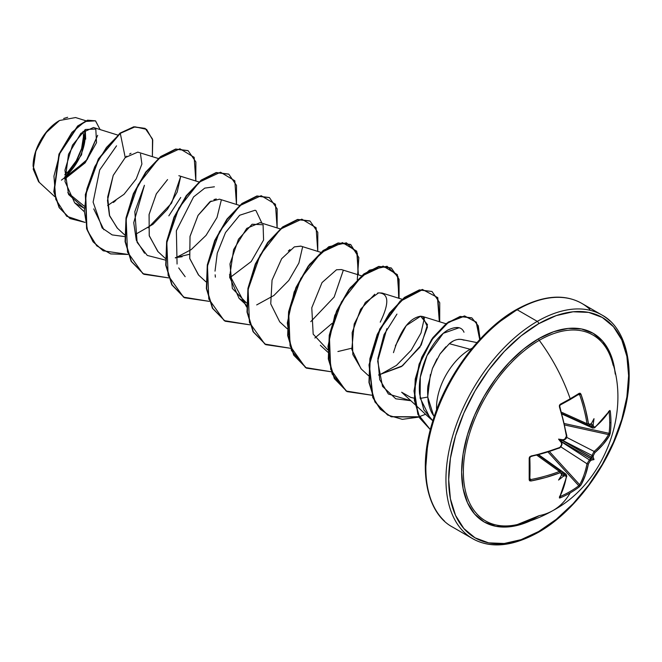 <?xml version="1.0" encoding="UTF-8"?>
<svg xmlns="http://www.w3.org/2000/svg" width="662" height="662" viewBox="0 0 662 662"><rect width="100%" height="100%" fill="white"/><g stroke="black" fill="none" stroke-linecap="round" stroke-linejoin="round"><path stroke-width="0.99" d="M588.022 425.335L586.995 423.688L561.599 412.277L586.995 423.688A127.617 75.584 -121.3 0 0 579.655 394.718L578.795 394.238A0.968 0.637 -122.5 0 0 579.176 393.319A129.164 34.333 161.2 0 1 570.189 398.764A0.968 0.563 60 0 1 570.056 399.608A0.968 0.563 -120 0 0 570.189 398.764A129.164 74.574 -120 0 0 539.265 340.342A107.335 61.971 120 0 0 464.236 458.071A107.335 61.971 120 0 0 516.608 524.701M613.144 365.25A107.335 61.971 120 0 0 539.265 340.342A129.164 74.574 60 0 1 570.189 398.764A129.164 34.333 161.2 0 1 560.317 404.201L559.407 406.758A128.585 72.274 61.3 0 1 566.424 436.167L564.901 438.997A128.66 67.524 175.8 0 1 563.097 439.791L563.511 440.106L562.17 440.42L591.704 457.293A127.7 79.87 -124.5 0 0 591.985 455.448L594.128 451.426L566.647 437.35L594.128 451.426A127.617 75.584 1.3 0 0 608.577 434.603A0.968 0.736 31 0 1 609.47 435.662L610.298 433.056A129.164 99.714 -149.2 0 0 610.952 422.298A0.968 0.563 180 0 1 609.719 422.654A128.196 98.969 30.8 0 1 609.065 433.329A0.968 0.579 7 0 0 610.298 433.056L609.47 435.662L603.107 444.425L594.906 452.609L593.392 455.448A128.66 80.474 55.5 0 1 593.135 457.136A95.965 42.054 -8.2 0 1 594.004 459.585A95.965 42.054 -111.8 0 1 591.456 460.057A128.66 80.474 -175.5 0 1 590.115 461.124L588.419 463.863L585.423 475.051L581.013 484.94L579.176 486.959A129.164 99.714 -150.8 0 1 570.189 492.909A129.164 99.714 -150.8 0 1 560.317 497.849L559.431 497.989L559.407 497.419L563.585 487.654L566.424 476.557L566.109 475.614L564.901 475.68A128.66 80.474 -175.5 0 1 563.097 476.433A95.965 94.517 -72.4 0 1 558.562 480.049A95.965 16.219 -62.2 0 0 561.409 475.457A128.66 67.524 -115.8 0 0 561.624 473.785L561.211 472.792L559.928 472.809L545.902 477.451L530.957 480.993L529.683 480.811L529.195 479.884L529.195 458.104L529.683 456.805L545.902 452.237L559.928 447.413L561.211 446.304L561.624 444.682A128.66 67.524 -115.8 0 0 561.409 442.713A95.965 36.253 -109.7 0 1 558.562 439.121A95.965 36.253 -10.3 0 1 563.097 439.791A128.66 67.524 -4.2 0 0 564.901 438.997L566.109 437.83L566.424 436.167L563.585 421.603L559.407 406.758L559.431 405.276L560.317 404.201A129.164 34.333 -18.8 0 0 570.189 398.764A129.164 34.333 -18.8 0 0 579.176 393.319L580.226 393.269L581.013 394.279L585.423 409L588.419 423.473L589.048 424.59L590.115 424.441A128.66 67.524 -4.2 0 0 591.456 423.423A95.965 16.219 -57.8 0 0 594.004 418.665A95.965 94.517 -47.6 0 1 593.135 424.4A128.66 80.474 55.5 0 1 593.392 426.336L593.938 427.412L594.906 427.222L603.107 419.212L609.47 410.705L609.975 410.448L610.298 411.284A129.164 99.714 30.8 0 1 610.952 422.298A129.164 99.714 30.8 0 1 610.298 433.056A0.968 0.579 -173 0 1 609.065 433.329A128.196 98.969 -149.2 0 0 609.719 422.654A128.196 98.969 -149.2 0 0 609.065 411.714L609.065 411.714A0.968 0.53 -6.7 0 0 610.298 411.284L609.47 410.705A128.585 72.266 178.7 0 1 594.906 427.222L593.392 426.336A0.968 0.48 173 0 1 591.985 426.56A127.7 79.87 -124.5 0 0 591.704 424.441L590.876 423.581L591.704 424.441A127.7 79.87 55.5 0 1 591.985 426.56L589.337 425.352L591.985 426.56L592.796 428.107L594.741 427.743A0.968 0.662 -130.4 0 0 594.906 427.222A0.968 0.662 49.6 0 1 594.741 427.743L609.379 411.127A0.968 0.753 -148.1 0 0 609.47 410.705A0.968 0.753 31.9 0 1 609.379 411.135L609.396 411.11M553.184 510.427A129.164 74.574 -120 0 0 570.189 492.909A129.164 74.574 60 0 1 553.184 510.427A129.164 74.574 60 0 1 539.265 515.624A107.335 61.971 120 0 1 509.492 525.785A107.335 61.971 120 0 1 464.906 453.371A107.335 61.971 120 0 1 539.265 340.342A1.936 1.117 60 0 1 538.653 338.679A108.949 62.898 -60 0 1 615.271 374.129M538.653 531.512A127.228 73.457 -60 0 1 448.687 479.569A127.228 73.457 -60 0 1 538.653 323.751A1.936 1.117 -120 0 0 537.287 321.376A129.164 74.574 120 0 0 455.448 427.263A129.164 74.574 120 0 0 464.608 532.678A129.164 74.574 -60 0 1 455.448 427.263A129.164 74.574 -60 0 1 537.287 321.376L517.196 309.775A1.936 1.117 -120 0 0 516.219 309.675A1.936 1.117 60 0 1 517.196 309.775A129.164 74.574 120 0 0 435.356 415.662A129.164 74.574 120 0 0 444.516 521.077A129.164 74.574 -60 0 1 435.356 415.662A129.164 74.574 -60 0 1 517.196 309.775L537.287 321.376A129.164 74.574 -60 0 1 609.959 321.004A129.164 74.574 120 0 0 537.287 321.376A1.936 1.117 60 0 1 538.653 323.751A127.228 73.457 -60 0 1 628.619 375.693A127.228 73.457 -60 0 1 538.653 531.512A1.936 1.117 60 0 1 538.256 532.405A1.936 1.117 -120 0 0 538.653 531.512L521.102 539.654L504.229 543.485L488.672 542.865L475.043 537.817L463.855 528.533L455.539 515.375L450.417 498.842L448.687 479.569L450.417 458.311L455.539 435.861L463.855 413.105L475.043 390.903L488.672 370.116L504.229 351.53L521.102 335.874L538.653 323.751L556.204 315.608L573.085 311.777L588.634 312.398L602.271 317.446L613.459 326.73L621.775 339.887L626.889 356.421L628.619 375.693L626.889 396.952L621.775 419.402L613.459 442.158L602.271 464.36L588.634 485.147L573.085 503.732L556.204 519.389L538.653 531.512M39.224 182.282L33.1 166.261L33.141 164.598M33.348 161.925L35.607 151.846M36.625 149.008L46.721 131.697L59.497 120.509L45.554 133.17L35.814 151.226L33.232 169.232L38.603 181.736L54.764 196.655M59.15 120.716A36.832 21.267 120 0 0 33.1 165.831L35.086 153.17L40.73 140.154L49.178 128.759L59.15 120.716M464.128 340.202L461.762 339.548C457.574 338.82 453.429 340.202 449.324 343.694L470.152 349.271A47.532 27.44 120 0 0 436.606 409.852A47.532 27.44 -60 0 1 470.152 349.271L449.324 343.694L440.023 353.971L432.418 368.519L428.132 385.077C427.42 387.775 427.437 393.137 428.173 401.164C429.423 407.478 430.97 411.921 432.824 414.495L434.222 416.588M470.152 349.271A47.532 27.44 -60 0 1 472.229 348.146M498.271 322.692L515.822 310.569A1.936 1.117 60 0 1 516.219 309.675C481.2 329.271 446.229 375.437 432.6 421.644C417.234 470.094 427.189 513.729 452.609 527.101L472.701 538.702C490.542 548.724 512.396 546.622 538.256 532.405A1.936 1.117 60 0 1 537.287 532.306A129.164 74.574 -60 0 1 464.608 532.678M589.867 309.402A129.164 74.574 120 0 0 517.196 309.775A129.164 74.574 -60 0 1 589.867 309.402M117.629 135.031L93.474 127.501L80.896 133.302L68.492 154.263L64.975 181.454L74.649 202.804L84 208.141L68.583 194.504L64.942 170.217L72.472 145.152L85.481 129.479L95.8 129.04L96.52 142.678L85.158 162.835L64.768 178.997M158.276 158.491L137.795 152.111L125.242 157.581L113.202 175.438L107.484 200.396L109.42 215.274L117.149 227.976L124.638 234.886M158.094 251.725L149.289 235.945L149.058 214.645L156.298 193.892L167.569 179.576L156.364 193.784L149.107 214.372L149.215 235.581L157.788 251.444L165.285 258.354M182.124 256.732L175.331 257.667L189.075 254.382M239.561 205.427L219.494 199.171L209.862 201.794L198.087 215.34L190.052 236.284L189.704 258.346L198.426 274.904L205.932 281.822M280.208 228.895L260.133 222.631L246.727 228.398L233.612 249.591L229.623 277.014L239.073 298.363L246.562 302.997L232.362 288.483L229.962 263.956L238.469 239.239L252.123 224.228L263.079 224.749L263.584 240.016L251.221 261.54L229.714 277.85M320.847 252.354L300.78 246.098L294.342 246.885L281.656 258.71L272.057 280.125L270.733 303.875L279.72 321.84L287.217 328.749M361.493 275.822L341.427 269.566L336.511 269.765L322.03 282.575L311.777 307.772L313.176 334.153L327.847 349.933M337.91 351.53L351.654 348.237M402.14 299.29L382.073 293.034L378.606 292.877L365.341 302.443L354.195 323.999L351.795 349.379L361.013 368.767L368.502 375.677M393.476 352.656C400.378 330.148 409.422 318 420.627 316.213L427.503 324.645L421.197 345.059L402.537 365.788L378.556 374.998L401.47 366.558L419.923 347.186L427.478 327.003L422.712 316.502L420.627 316.213L406.278 325.555L395.33 345.912M415 404.54L401.652 392.227L410.721 397.399L414.172 398.176L410.721 397.399M420.196 398.416L427.71 397.068L420.196 398.416M464.004 332.241C461.72 326.755 456.275 326.052 447.661 330.148C439.841 334.914 432.948 343.429 426.982 355.693C420.9 369.562 418.442 382.33 419.609 394.014L423.837 409.803L432.865 420.775L430.457 418.798L420.122 397.986L420.32 377.133L426.982 355.693L443.242 333.317L458.973 327.806M386.84 328.708L377.679 361.138L382.52 386.385L395.777 398.797L410.845 400.717L388.387 394.014L379.707 379.624L377.861 358.531L384.034 334.616L396.943 314.094M424.524 317.446L420.982 333.036L411.168 350.264L396.455 365.399L379.169 375.131M343.239 270.51L334.169 297.031L310.759 321.666L334.169 297.023L343.23 270.501M215.373 277.163L215.158 274.813M215.018 271.139L217.26 253.207L225.51 232.569L239.661 215.258L255.052 210.251L255.962 210.599L261.945 223.202M185.161 276.691L178.715 267.92M177.068 264.039L176.373 230.732L193.577 196.928L204.773 188.116L214.414 186.792M144.523 253.223L136.314 240.232L133.732 222.672L144.424 185.286L134.833 211.608L137.125 242.366L147.295 255.449L165.343 260.067M180.652 176.646L171.582 203.168L148.172 227.802M103.876 229.755L93.723 208.886M84.074 206.014L67.756 192.659L84.074 206.014M61.417 180.155L86.159 160.916L97.67 135.313L87.367 159.327L64.752 178.707M64.702 177.739L81.542 154.85L85.249 129.636L85.679 139.152M85.878 120.757L75.567 117.546L59.53 120.492M107.608 205.568L124.026 194.305L136.215 178.914L141.9 164.01L140.51 154.064M130.993 153.261L129.562 154.097M126.79 156.166L125.242 157.581L120.285 133.352L135.081 126.831L146.583 129.371L152.732 140.038L152.376 156.654L152.5 139.053L145.226 128.478L134.105 126.988L119.946 133.161L133.765 126.798L145.061 128.378M85.075 222.407L66.655 216.226L55.798 199.394L53.945 176.117L60.25 151.97L71.918 132.408L85.009 121.477L95.469 120.848L100.111 129.57L95.576 120.906L87.856 120.393L77.984 126.185L59.315 154.271L54.152 191.889L59.472 207.835L70.081 218.559L85.075 222.407M69.915 218.46L59.133 207.636L53.812 191.699L58.976 154.072L77.644 125.987L87.516 120.194L95.411 120.815M95.576 120.906L87.525 120.194L77.644 125.979L58.976 154.072L53.812 191.699L59.133 207.636L70.081 218.559M145.226 128.478L133.774 126.79L119.946 133.161L98.381 158.897L85.373 194.479L86.59 228.647L93.011 241.713L103.082 250.724L93.119 241.862L86.639 228.812L85.348 194.62L98.348 158.963L120.285 133.352L106.441 147.469L94.707 166.783L86.896 188.943L84.331 211.261L87.649 231.013L96.718 245.809L110.678 253.918L128.014 254.448L103.247 250.824L93.35 241.911L86.929 228.845L85.712 194.678L98.721 159.095L120.285 133.352L125.242 157.581L113.26 175.306L107.649 197.094L109.635 215.953L117.488 228.291M115.891 200.404L113.392 202.498M481.39 338.348L465.841 356.926L452.204 377.721L441.016 399.922L432.708 422.679M427.586 445.121L425.856 466.387M433.676 415.827L427.702 396.943L430.383 374.518M432.493 368.32L436.945 358.912M440.222 353.69L445.874 346.814M449.324 343.694L452.974 341.22M458.642 339.275L461.224 339.407M361.336 369.065L352.829 354.534L352.159 332.63L360.608 309.295L374.75 294.251M377.439 293.15L378.606 292.877C388.933 293.349 389.479 303.113 380.236 322.154M288.326 250.981L289.997 249.574M294.342 246.885L300.97 246.165M198.699 275.144L189.771 258.66L190.002 236.516L198.029 215.431L211.087 201M213.934 199.593L216.284 198.972M180.718 197.475L168.835 215.845M195.828 180.999L194.165 157.316L179.882 148.76L158.615 158.681L138.201 184.648L126.177 219.155L127.493 252.057L142.876 273.679L168.653 277.908L143.894 274.291L131.448 261.432L125.424 241.796L126.359 218.137L133.716 193.842L145.996 172.385L160.94 156.811L175.877 149.273L188.149 150.696L195.878 161.942L195.828 180.999M236.475 204.467L234.811 180.776L220.529 172.219L199.262 182.149L178.839 208.116L166.824 242.623L168.14 275.516L183.523 297.139L209.3 301.375L184.541 297.759L172.095 284.9L166.071 265.263L166.998 241.605L174.363 217.302L186.643 195.844L201.579 180.279L216.524 172.741L228.795 174.164L236.516 185.41L236.475 204.467M277.121 227.927L275.45 204.244L261.176 195.687L239.909 205.617L219.486 231.576L207.471 266.091L208.787 298.984L224.17 320.607L249.946 324.843L225.188 321.227L212.734 308.368L206.71 288.731L207.645 265.073L215.001 240.769L227.281 219.312L242.226 203.739L257.162 196.209L269.442 197.632L277.163 208.869L277.121 227.927M317.76 251.395L316.097 227.711L301.814 219.155L280.547 229.085L260.133 255.044L248.109 289.559L249.433 322.452L264.808 344.075L290.585 348.303L265.834 344.687L253.38 331.836L247.356 312.199L248.283 288.541L255.648 264.237L267.928 242.78L282.873 227.207L297.809 219.668L310.081 221.091L317.81 232.337L317.76 251.395M358.407 274.862L356.744 251.179L342.461 242.615L321.194 252.553L300.771 278.512L288.756 313.018L290.072 345.912L305.455 367.542L331.232 371.771L306.473 368.155L294.027 355.304L287.995 335.667L288.93 312.001L296.295 287.705L308.566 266.248L323.511 250.675L338.447 243.136L350.728 244.559L358.845 257.559L357.29 279.703M399.054 298.33L397.382 274.639L383.108 266.083L361.841 276.013L341.418 301.971L329.403 336.486L330.719 369.379L346.102 391.01L371.878 395.239L347.12 391.623L334.666 378.772L328.642 359.127L329.577 335.469L336.933 311.173L349.213 289.716L364.158 274.142L379.094 266.604L391.366 268.027L399.095 279.265L399.054 298.33M439.692 321.79L437.781 297.627L422.662 289.617L400.601 301.144L380.154 329.097L369.355 364.952L373.029 397.548L380.509 409.331L391.217 416.803L419.129 417.052L402.339 419.344L387.758 415.082L375.313 402.231L369.288 382.595L370.215 358.936L377.58 334.641L389.86 313.184L404.796 297.61L419.733 290.072L432.005 291.487L439.733 302.733L439.692 321.79M480.082 339.167L476.392 322.187L464.691 316.122L448.422 322.386L431.922 339.647L419.485 364.232L414.354 390.944L418.111 414.288L430.35 429.655L419.749 417.788L414.669 400.096L415.628 378.896L422.257 357.083L433.32 337.711L446.867 323.536L460.529 316.618L471.89 317.934L478.295 325.861L480.082 339.167M143.728 274.192L131.184 261.366L125.093 241.696L126.012 217.955L133.41 193.577L145.748 172.07L160.75 156.497L175.72 149.041L187.983 150.597L175.538 149.082L160.601 156.613L145.657 172.186L133.376 193.643L126.02 217.939L125.085 241.597L131.109 261.242L143.894 274.291M228.622 174.065L216.184 172.542L201.24 180.081L186.303 195.654L174.023 217.111L166.659 241.407L165.732 265.065L171.756 284.71L184.202 297.561L171.847 284.867L165.748 265.247L166.634 241.564L173.974 217.219L186.254 195.712L201.223 180.097L216.184 172.542L228.795 174.164M269.268 197.533L256.823 196.01L241.887 203.548L226.942 219.122L214.662 240.579L207.305 264.874L206.37 288.533L212.394 308.178L225.022 321.128L212.469 308.302L206.387 288.624L207.297 264.891L214.695 240.513L227.033 218.998L242.035 203.433L257.013 195.969L269.268 197.533M265.661 344.596L253.116 331.77L247.025 312.092L247.944 288.359L255.333 263.981L267.68 242.466L282.682 226.9L297.652 219.436L309.742 220.901L297.47 219.478L282.533 227.016L267.589 242.582L255.309 264.047L247.944 288.342L247.017 312.001L253.041 331.645L265.834 344.687M350.554 244.46L338.108 242.946L323.172 250.484L308.235 266.05L295.955 287.507L288.591 311.81L287.656 335.469L293.688 355.105L306.307 368.055L291.429 350.479L287.308 323.006L294.16 291.909L309.493 264.378L328.766 246.727L346.425 242.822L357.348 253.157L358.051 274.747M391.201 267.928L378.755 266.414L363.819 273.944L348.874 289.517L336.594 310.975L329.237 335.27L328.302 358.936L334.327 378.573L346.946 391.523L332.076 373.947L327.955 346.466L334.798 315.377L350.14 287.846L369.404 270.187L387.071 266.281L397.994 276.625L398.698 298.214M432.005 291.487L419.394 289.873L404.457 297.412L389.521 312.985L377.241 334.442L369.884 358.738L368.949 382.396L374.973 402.033L387.593 414.983M471.716 317.834L460.148 316.428L446.436 323.412L432.857 337.678L421.802 357.157L415.231 379.053L414.371 400.287L419.592 417.929L430.35 429.671L417.896 414.387L414.007 390.977L419.12 364.108L431.641 339.383L448.24 322.071L464.583 315.923L476.226 322.253L479.71 339.573M332.067 323.395L314.872 338.009M116.545 145.83L99.689 169.985L93.11 202.092L102.155 228.026L112.168 234.902L124.696 236.607M135.867 234.141L152.988 224.302L167.511 209.209L177.168 192.112L180.66 176.655M175.397 257.99L191.194 249.615L206.031 235.399L216.987 217.541L221.298 200.114M229.457 274.747L246.628 307.002M256.69 304.917L273.878 295.5L288.773 280.473L298.885 263.037L302.584 247.034M425.55 414.271L419.212 416.721M419.005 416.795L391.01 416.663L380.261 409.232L372.747 397.473L369.007 364.878L379.781 328.973L400.245 300.962L422.331 289.418L437.458 297.461L439.336 321.682M64.686 176.986A36.832 21.267 120 0 0 84.67 130.033M63.66 118.49L67.673 117.29M83.437 136.769L81.591 148.569L76.32 160.709L68.443 171.334L64.677 174.909A34.35 19.835 120 0 0 82.94 131.39M83.213 148.404L85.191 135.751M615.271 374.138L614.212 366.657L609.826 352.498L602.71 341.228L593.127 333.284L581.451 328.956L568.137 328.426L553.68 331.712L538.653 338.679L523.625 349.064L509.177 362.47L495.855 378.383L484.187 396.182L474.604 415.19L467.488 434.677L463.102 453.9L461.621 472.105L463.102 488.606L467.488 502.764L474.604 514.035L484.187 521.979L495.855 526.307L509.177 526.836L523.625 523.551L530.643 520.729A108.949 62.898 -60 0 1 461.728 467.405A108.949 62.898 -60 0 1 538.653 338.679A1.936 1.117 -120 0 0 539.265 340.342A107.335 61.971 120 0 1 611.465 359.284M579.275 394.213L579.655 394.718L578.158 394.718L579.655 394.718A127.617 75.584 58.7 0 1 586.995 423.688L587.964 425.31L561.988 413.642M579.283 485.238L578.795 485.759A128.196 98.969 -150.8 0 1 560.077 496.566L560.077 496.566A128.196 98.969 29.2 0 0 578.795 485.759A0.968 0.579 53 0 1 579.176 486.959L581.013 484.94A0.968 0.736 -151 0 1 579.655 484.7A0.968 0.736 29 0 0 581.013 484.94A128.585 76.155 -121.3 0 0 588.419 463.863A0.968 0.654 -169.1 0 1 586.995 463.772A0.968 0.654 10.9 0 0 588.419 463.863L590.115 461.124A0.968 0.621 -128 0 0 589.412 459.908A0.968 0.621 52 0 1 590.115 461.124A128.66 80.474 4.5 0 0 591.456 460.057L590.868 458.741A127.7 79.87 -175.5 0 1 589.412 459.908L586.995 463.772L561.07 447.016L586.995 463.772A127.617 75.584 58.7 0 1 579.655 484.7L549.477 451.608L579.655 484.7A127.617 75.584 -121.3 0 0 586.995 463.772L589.412 459.908L561.633 441.951L589.412 459.908A127.7 79.87 4.5 0 0 590.868 458.741L561.492 441.604L561.889 442.919L561.409 442.713A128.66 67.524 64.2 0 1 561.624 444.682A0.968 0.472 -5.8 0 0 562.038 444.243A0.968 0.472 174.2 0 1 561.624 444.682L559.928 447.413A0.968 0.439 68.5 0 1 559.754 447.951A0.968 0.439 -111.5 0 0 559.928 447.413A128.585 72.266 178.7 0 1 530.957 456.035L529.195 458.104A0.968 0.48 -2.2 0 0 529.865 457.632A0.968 0.48 -2.2 0 0 529.807 457.475L530.03 456.805M561.889 442.919L561.409 442.713A95.965 36.253 -109.7 0 1 558.562 439.121L561.26 440.677L558.562 439.121A95.965 36.253 -10.3 0 1 563.097 439.791L563.511 440.106L561.26 440.677L561.492 441.604L561.26 440.677L562.17 440.42L591.596 457.409L590.876 457.781L590.909 458.592L561.492 441.604L562.038 444.235L559.746 447.951A0.968 0.439 -111.5 0 1 559.415 447.851A127.617 71.728 178.7 0 1 530.949 456.341M559.746 447.951L530.833 456.557L529.865 457.624A0.968 0.48 177.8 0 1 529.865 457.632A0.968 0.48 177.8 0 1 529.195 458.104A129.164 34.333 78.8 0 1 529.195 479.884L530.957 480.993L529.906 478.295L530.651 479.594A127.617 75.584 1.3 0 0 559.415 471.468L536.824 455.183L559.415 471.468L561.343 471.526M559.713 497.154L559.564 496.558L559.729 497.137A0.968 0.753 -151.9 0 1 559.407 497.419A0.968 0.753 28.1 0 0 559.729 497.121L566.796 476.143A0.968 0.662 -169.6 0 1 566.424 476.557A0.968 0.662 10.4 0 0 566.796 476.143L566.134 474.282L564.388 474.348A127.7 79.87 -175.5 0 1 562.419 475.167L561.26 474.886L562.419 475.167A127.7 79.87 4.5 0 0 564.388 474.348L562.021 472.66L564.388 474.348L566.167 474.306M538.206 454.835L561.302 471.493L559.415 471.468A0.968 0.447 69 0 1 559.928 472.809A0.968 0.447 -111 0 0 559.415 471.468A127.617 75.584 -178.7 0 1 530.651 479.594L530.957 480.993A128.585 76.155 1.3 0 0 559.928 472.809L561.624 473.785A0.968 0.637 6.8 0 0 562.038 473.338L561.815 472.867A0.968 0.637 -173.2 0 1 561.624 473.785A128.66 67.524 64.2 0 1 561.409 475.457A95.965 16.219 -62.2 0 1 558.562 480.049A95.965 94.517 -72.4 0 0 563.097 476.433L563.511 475.44L562.419 475.167L563.511 475.44L563.097 476.433A128.66 80.474 4.5 0 0 564.901 475.68A0.968 0.48 -113 0 0 564.388 474.348A0.968 0.48 67 0 1 564.901 475.68L566.424 476.557A128.585 72.274 61.3 0 1 559.407 497.419L560.317 497.849A0.968 0.53 -113.3 0 0 560.077 496.566A0.968 0.53 66.7 0 1 560.317 497.849A129.164 99.714 29.2 0 0 570.189 492.909A129.164 99.714 29.2 0 0 579.176 486.959A0.968 0.579 -127 0 0 578.795 485.759L548.062 452.055L578.795 485.759L579.655 484.7M591.985 455.448L562.543 440.371L591.985 455.448A0.968 0.621 8 0 0 593.392 455.448L594.906 452.609A128.585 76.155 1.3 0 0 609.47 435.662A0.968 0.736 -149 0 0 608.577 434.603L564.835 425.021L608.577 434.603A127.617 75.584 -178.7 0 1 594.128 451.426A0.968 0.654 49.1 0 1 594.906 452.609A0.968 0.654 -130.9 0 0 594.128 451.426L591.985 455.448A127.7 79.87 55.5 0 1 591.704 457.293L593.135 457.136A128.66 80.474 -124.5 0 0 593.392 455.448A0.968 0.621 -172 0 1 591.985 455.448M564.512 423.564L609.065 433.329L608.577 434.603L609.065 433.329L564.512 423.564M608.858 411.292L609.065 411.714A128.196 98.969 30.8 0 1 609.719 422.654A0.968 0.563 0 0 0 610.952 422.298A129.164 99.714 -149.2 0 0 610.298 411.284A0.968 0.53 173.3 0 1 609.065 411.714L608.577 411.416M529.807 457.475A128.196 34.076 -101.2 0 1 529.807 479.089A0.968 0.637 -177.5 0 1 529.195 479.884A0.968 0.637 2.5 0 0 529.807 479.089L530.651 479.594L530.03 479.52M559.572 496.293L560.077 496.566L559.605 496.599M562.121 414.098L592.804 428.107L591.985 426.56A0.968 0.48 -7 0 0 593.392 426.336A128.66 80.474 -124.5 0 0 593.135 424.4L592.49 425.252L591.704 424.441L592.49 425.252L593.135 424.4A95.965 94.517 -47.6 0 0 594.004 418.665A95.965 16.219 -57.8 0 1 591.456 423.423A128.66 67.524 175.8 0 1 590.115 424.441A0.968 0.637 53.2 0 1 589.933 425.029A0.968 0.637 -126.8 0 0 590.115 424.441L588.419 423.473A0.968 0.447 171 0 1 586.995 423.688A0.968 0.447 -9 0 0 588.419 423.473A128.585 76.155 -121.3 0 0 581.013 394.279L579.655 394.718L581.013 394.279L579.176 393.319A0.968 0.637 57.5 0 1 579.018 394.171L579.051 394.155M560.631 446.999L560.151 447.421M594.128 427.809A0.968 0.662 -130.4 0 0 594.741 427.743M589.412 425.07A0.968 0.637 -126.8 0 0 589.933 425.029L591.207 423.854M578.795 394.238L579.655 394.718M560.342 404.912A128.196 34.076 -18.8 0 0 569.874 399.649A0.968 0.563 -120 0 0 570.065 399.6L579.018 394.171M560.077 405.045A0.968 0.48 -117.8 0 0 560.242 405.012A0.968 0.48 -117.8 0 0 560.317 404.201A0.968 0.48 62.2 0 1 560.242 405.012A0.968 0.48 62.2 0 1 560.234 405.02L559.572 406.311M566.424 436.167A0.968 0.439 -8.5 0 0 566.796 435.745A0.968 0.439 171.5 0 1 566.424 436.167M564.901 438.997A0.968 0.472 65.8 0 1 564.736 439.576A0.968 0.472 -114.2 0 0 564.901 438.997M563.511 440.106L564.727 439.576A0.968 0.472 -114.2 0 1 564.388 439.518M561.409 475.457L561.889 474.505L561.409 475.457M590.876 457.781L592.49 456.838L593.135 457.136A95.965 42.054 -8.2 0 1 594.004 459.585L590.876 457.781L594.004 459.585A95.965 42.054 -111.8 0 1 591.456 460.057L590.868 459.651L590.876 457.781M539.058 515.698L517.394 524.527C529.799 521.697 541.673 517.022 553.035 510.51C604.563 483.078 630.456 412.542 611.945 360.773M461.124 339.383L476.954 342.61M516.219 309.675C542.087 295.451 563.933 293.357 581.774 303.378L601.866 314.98C627.353 328.385 637.266 372.176 621.792 420.718C608.105 466.834 573.201 512.851 538.256 532.405M74.649 202.804L84 211.418M178.848 175.703L198.914 181.959M239.073 298.363L246.57 305.281M320.358 345.299L327.864 352.217M422.712 316.502L445.998 323.759M415.364 404.879L430.457 418.798M566.142 474.282L538.661 454.72M589.933 425.029L587.964 425.31M570.056 399.608L560.234 405.02M559.795 406.402C559.655 406.816 559.812 404.432 559.795 406.402L566.796 435.737C567.003 437.474 566.308 438.757 564.727 439.576M562.038 444.235L561.575 445.452M560.292 447.239L559.911 447.744M529.865 457.624L529.865 479.354M561.889 474.513L562.038 473.338"/></g></svg>
